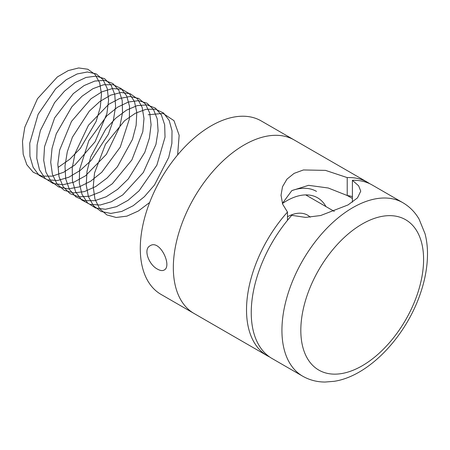 <?xml version="1.0" encoding="UTF-8"?>
<svg xmlns="http://www.w3.org/2000/svg" width="450" height="450" viewBox="0 0 450 450"><rect width="100%" height="100%" fill="white"/><g stroke="black" fill="none" stroke-linecap="round" stroke-linejoin="round"><path stroke-width="0.67" d="M367.431 182.25L294.244 139.995A100.164 57.831 120 0 0 244.159 144.956A100.164 57.831 -60 0 1 294.244 139.995L261.191 120.915A100.164 57.831 120 0 0 211.106 125.876A100.164 57.831 120 0 0 145.671 214.144A100.164 57.831 120 0 0 161.027 294.407L194.079 313.487A100.164 57.831 -60 0 1 178.723 233.224A100.164 57.831 -60 0 1 244.159 144.956A100.164 57.831 120 0 0 178.723 233.224A100.164 57.831 120 0 0 194.079 313.487L267.266 355.742A100.164 57.831 -60 0 1 287.483 212.079L282.656 204.182L281.025 195.238L282.516 186.711L286.965 179.145L294.109 173.374L303.435 169.959L325.491 170.381L347.214 177.598A100.164 57.831 -60 0 1 367.431 182.25A100.164 57.831 -60 0 1 369.737 183.713M157.506 269.139C148.866 264.847 142.937 249.171 150.143 245.745C159.936 239.096 172.463 266.237 164.166 270.034C162.439 270.979 160.217 270.681 157.506 269.139M291.808 190.62A66.774 38.554 -60 0 1 316.502 191.402M310.247 217.181A41.738 24.098 120 0 0 287.483 216.737M325.963 206.595A61.768 35.663 120 0 0 286.656 200.846A61.768 35.663 120 0 0 282.42 203.529M269.685 357.007A100.164 57.831 -60 0 1 267.266 355.742M287.483 220.32L287.483 212.079M347.214 177.598L347.214 195.514A80.797 46.648 -60 0 1 352.395 196.661M282.381 203.411L291.831 190.609L308.565 185.327L328.23 187.999L347.214 195.514M352.395 202.179L352.395 180.304A100.164 57.831 -60 0 1 372.15 184.978L402.846 202.697C409.601 206.662 415.012 212.13 419.079 219.105L425.048 233.769C426.662 239.991 427.483 246.611 427.5 253.62C427.494 266.58 425.07 280.029 420.227 293.979C405.574 336.938 368.769 376.127 334.153 381.313L325.058 382.044C316.963 382.016 309.504 380.064 302.681 376.189A100.164 57.831 -60 0 1 287.325 295.926A100.164 57.831 -60 0 1 352.761 207.658A100.164 57.831 -60 0 1 402.846 202.697M352.395 180.304L358.639 185.822L360.754 191.149L357.497 197.882L348.041 204.93L320.619 215.533L305.572 217.401L291.746 215.325A100.164 57.831 -60 0 0 271.986 358.47L302.681 376.189M347.293 195.525L352.395 198.472M305.702 194.895L334.26 211.382M58.404 167.203L69.767 159.249L80.347 148.393L96.159 121.388L100.299 107.235L101.486 94.044L99.658 82.789L94.967 74.312L87.789 69.238L78.66 67.956L68.271 70.577L57.409 76.911L37.496 98.696L24.817 127.164L22.5 141.396L23.186 154.243L26.848 164.784L33.244 172.26L41.929 176.13L52.284 176.141L63.579 172.288L75.009 164.869L95.079 141.795L106.892 113.631L108.585 100.209L107.246 88.571L103.016 79.582L96.21 73.913L87.362 71.989L77.13 73.963L66.291 79.706L55.654 88.813L38.126 114.294L29.762 143.196L29.948 156.341L33.126 167.321L39.099 175.348L47.441 179.843L57.566 180.501L68.76 177.272L80.224 170.415L91.147 160.442L108.343 134.291L113.411 120.049L115.594 106.425L114.756 94.427L110.987 84.949L104.58 78.688L96.024 76.129L85.967 77.456L75.172 82.597L64.451 91.187L54.602 102.606L40.387 130.5L37.108 144.962L36.788 158.377L39.482 169.779L45.017 178.335L52.999 183.448L62.876 184.748L73.952 182.154L85.427 175.871L106.363 154.356L119.846 126.478L122.524 112.68L122.186 100.35L118.89 90.399L112.888 83.571L104.647 80.376L94.793 81.056L84.06 85.584L73.271 93.639L54.675 117.799L44.533 146.7L43.712 160.363L45.917 172.153L51.002 181.232L58.613 186.953L68.22 188.893L79.149 186.936L90.613 181.243L101.807 172.226L120.251 147.139L129.369 118.98L129.532 106.341L126.714 95.94L121.129 88.549L113.226 84.729L103.584 84.763L92.948 88.672L82.108 96.171L71.882 106.729L56.256 133.83L52.037 148.416L50.721 162.292L52.431 174.454L57.054 184.039L64.277 190.344L73.603 192.926L84.364 191.616L95.794 186.519L107.089 178.009L117.433 166.742L132.486 139.376L136.131 125.319L136.8 112.393L134.46 101.559L129.313 93.628L121.753 89.184L112.354 88.577L101.829 91.856L90.968 98.786L71.466 121.433L59.625 150.109L57.814 164.177L59.023 176.687L63.18 186.75L70.003 193.635L79.026 196.858L89.595 196.194L100.974 191.7L112.343 183.718L131.895 159.907L142.813 131.687L143.983 118.502L142.132 107.263L137.43 98.803L130.236 93.752L121.089 92.498L110.7 95.136L99.838 101.492L89.319 111.116L72.405 137.205L67.292 151.791L64.991 166.016L65.694 178.852L69.379 189.377L75.791 196.83L84.487 200.683L94.849 200.661L106.149 196.785L117.579 189.349L128.329 178.909L144.821 152.291L149.411 138.077L151.082 124.667L149.726 113.046L145.479 104.074L138.656 98.426L129.797 96.525L119.559 98.522L108.714 104.288L88.464 125.241L75.038 153.461L72.248 167.816L72.45 180.951L75.656 191.914L81.641 199.918L89.994 204.396L100.131 205.026L111.33 201.774L122.794 194.895L143.297 172.547L155.931 144.495L158.096 130.877L157.241 118.896L153.45 109.429L147.026 103.196L138.459 100.659L128.402 102.015L117.602 107.179L106.881 115.785L88.824 140.653L79.588 169.588L79.29 182.993L82.007 194.372L87.553 202.916L95.552 208.007L105.441 209.278L116.516 206.662L127.997 200.357L139.056 190.834L156.87 165.172L165.026 137.138L164.672 124.813L161.353 114.879L155.334 108.073L147.083 104.901L137.222 105.609L126.489 110.16L115.701 118.232L105.66 129.251L90.748 156.791L87.013 171.326L86.214 184.978L88.436 196.757L93.532 205.819L101.166 211.506L110.784 213.424L121.714 211.449L133.183 205.729L144.366 196.695L154.479 185.029L168.727 157.371L171.877 143.432L172.024 130.804L169.183 120.42L163.586 113.051L155.666 109.249L146.019 109.311L135.377 113.242L124.538 120.763L105.491 144.219L94.517 173.042L93.223 186.907L94.944 199.063L99.585 208.626L106.83 214.909L116.162 217.468L126.928 216.135L138.364 211.005L149.653 202.483M177.632 154.912L179.156 135.315L173.987 120.668L163.052 113.406L148.208 114.761M362.205 224.016A86.811 50.119 120 0 0 309.043 361.029A86.811 50.119 120 0 0 415.367 299.644A86.811 50.119 120 0 0 362.205 224.016M281.025 195.699L281.025 195.238"/></g></svg>
